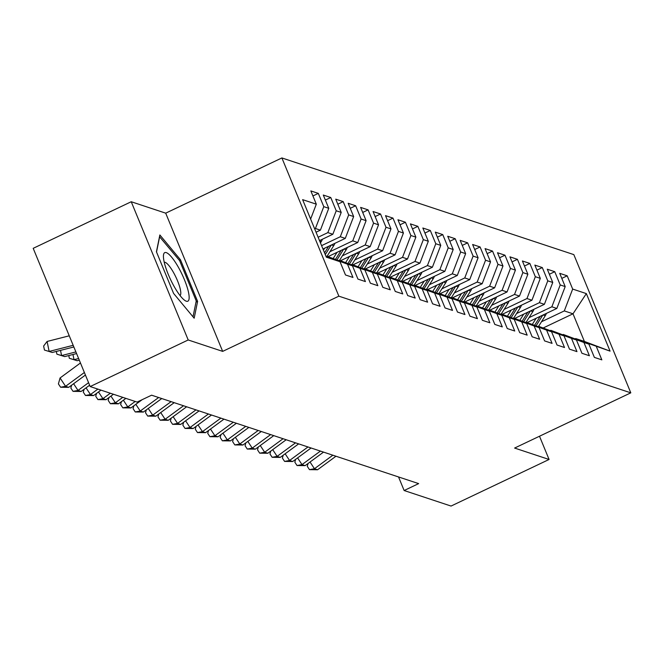 <?xml version="1.0" encoding="UTF-8"?>
<svg xmlns="http://www.w3.org/2000/svg" width="664" height="664" viewBox="0 0 664 664"><rect width="100%" height="100%" fill="white"/><g stroke="black" fill="none" stroke-linecap="round" stroke-linejoin="round"><path stroke-width="1" d="M131.231 201.74L188.202 339.968L222.672 351.38L165.701 213.161L131.231 201.74L33.2 248.328L90.171 386.556L137.083 402.085L151.608 395.188L418.66 483.616L404.135 490.522L451.047 506.059L549.078 459.471L539.5 436.223M165.701 213.161L281.893 157.941L573.829 254.619L630.8 392.839L338.864 296.169L281.893 157.941M543.401 327.875L573.007 313.798L586.354 293.604L572.667 289.072L567.197 275.809L559.727 273.336L565.197 286.599L560.217 284.947L554.755 271.692L547.285 269.219L552.755 282.474L547.775 280.831L542.305 267.567L534.844 265.094L540.305 278.357L535.333 276.705L529.864 263.45L522.402 260.977L527.863 274.24L522.883 272.589L517.422 259.325L509.952 256.852L515.422 270.115L510.442 268.463L504.98 255.208L497.51 252.735L502.98 265.998L498 264.347L492.53 251.083L485.069 248.61L490.53 261.873L485.558 260.222L480.089 246.966L472.619 244.493L478.088 257.757L473.108 256.105L467.647 242.841L460.177 240.368L465.647 253.631L460.667 251.98L455.197 238.725L447.735 236.251L453.197 249.515L448.225 247.863L442.755 234.599L435.293 232.126L440.755 245.389L435.783 243.738L430.314 230.483L422.843 228.009L428.313 241.273L423.333 239.621L417.872 226.358L410.402 223.884L415.871 237.148L410.892 235.504L405.422 222.241L397.96 219.767L403.421 233.031L398.45 231.379L392.98 218.116L385.518 215.642L390.98 228.906L386 227.262L380.538 213.999L373.068 211.525L378.538 224.789L373.558 223.137L368.097 209.874L360.627 207.4L366.096 220.664L361.116 219.02L355.647 205.757L348.185 203.284L353.646 216.547L348.675 214.895L343.205 201.632L335.735 199.158L341.205 212.422L336.225 210.778L330.763 197.515L323.293 195.042L328.763 208.305L323.783 206.653L318.313 193.39L310.852 190.917L316.313 204.18L310.627 219.045M586.354 293.604L610.067 351.132L575.198 338.798M316.313 204.18L302.626 199.648L326.339 257.175L340.026 261.716L345.496 274.971L352.957 277.444L347.496 264.181L352.476 265.832L357.938 279.096L365.407 281.569L359.938 268.306L364.918 269.957L370.379 283.213L377.849 285.686L372.379 272.423L377.359 274.074L382.829 287.338L390.291 289.811L384.829 276.548L389.801 278.199L395.271 291.454L402.741 293.928L397.271 280.664L402.251 282.316L407.713 295.58L415.183 298.053L409.713 284.79L414.693 286.433L420.163 299.696L427.624 302.17L422.163 288.906L427.135 290.558L432.604 303.822L440.066 306.295L434.605 293.031L439.585 294.675L445.046 307.938L452.516 310.412L447.046 297.148L452.026 298.8L457.488 312.063L464.958 314.537L459.488 301.273L464.468 302.917L469.938 316.18L477.399 318.654L471.938 305.39L476.91 307.042L482.379 320.305L489.849 322.779L484.38 309.515L489.36 311.159L494.821 324.422L502.291 326.896L496.821 313.632L501.801 315.284L507.271 328.547L514.733 331.021L509.271 317.757L514.243 319.401L519.713 332.664L527.174 335.137L521.713 321.874L526.693 323.526L532.154 336.789L539.625 339.262L534.155 325.999L539.135 327.642L544.596 340.906L552.066 343.379L546.596 330.116L551.576 331.768L557.046 345.031L564.508 347.504L559.046 334.241L564.018 335.884L569.488 349.148L576.958 351.621L571.488 338.358L576.468 340.009L581.93 353.273L589.4 355.746L583.93 342.483L588.91 344.126L594.371 357.39L601.841 359.863L596.372 346.6M314.67 228.856L315.417 228.499L320.397 230.151L316.047 232.209M323.783 206.653L315.417 228.499M328.763 208.305L320.397 230.151M340.026 261.716L325.949 256.238M318.122 237.247L327.858 232.616L332.838 234.267L319.508 240.6M336.225 210.778L327.858 232.616M341.205 212.422L332.838 234.267M347.496 264.181L326.314 256.379M326.812 256.146L352.476 265.832M321.583 245.638L340.308 236.741L345.28 238.393L322.97 248.992M348.675 214.895L340.308 236.741M353.646 216.547L345.28 238.393M359.938 268.306L338.756 260.504M339.254 260.263L364.918 269.957M329.942 251.706L352.75 240.858L357.73 242.509L328.124 256.578M361.116 219.02L352.75 240.858M366.096 220.664L357.73 242.509M372.379 272.423L351.206 264.621M351.704 264.388L377.359 274.074M342.383 255.823L365.192 244.983L370.172 246.634L340.566 260.695M373.558 223.137L365.192 244.983M378.538 224.789L370.172 246.634M384.829 276.548L363.648 268.746M364.146 268.505L389.801 278.199M354.825 259.948L377.642 249.1L382.613 250.751L353.016 264.82M386 227.262L377.642 249.1M390.98 228.906L382.613 250.751M397.271 280.664L376.09 272.863M376.588 272.63L402.251 282.316M367.267 264.064L390.083 253.225L395.063 254.876L365.457 268.937M398.45 231.379L390.083 253.225M403.421 233.031L395.063 254.876M409.713 284.79L388.531 276.988M389.029 276.747L414.693 286.433M379.717 268.19L402.525 257.341L407.505 258.993L377.899 273.062M410.892 235.504L402.525 257.341M415.871 237.148L407.505 258.993M422.163 288.906L400.981 281.104M401.479 280.872L427.135 290.558M392.158 272.306L414.967 261.467L419.947 263.118L390.341 277.178M423.333 239.621L414.967 261.467M428.313 241.273L419.947 263.118M434.605 293.031L413.423 285.229M413.921 284.989L439.585 294.675M404.6 276.431L427.417 265.583L432.389 267.235L402.791 281.304M435.783 243.738L427.417 265.583M440.755 245.389L432.389 267.235M447.046 297.148L425.865 289.346M426.363 289.114L452.026 298.8M417.05 280.548L439.858 269.708L444.839 271.352L415.232 285.42M448.225 247.863L439.858 269.708M453.197 249.515L444.839 271.352M459.488 301.273L438.315 293.471M438.813 293.231L464.468 302.917M429.492 284.673L452.3 273.825L457.28 275.477L427.674 289.546M460.667 251.98L452.3 273.825M465.647 253.631L457.28 275.477M471.938 305.39L450.756 297.588M451.254 297.356L476.91 307.042M441.934 288.79L464.75 277.95L469.722 279.594L440.124 293.662M473.108 256.105L464.75 277.95M478.088 257.757L469.722 279.594M484.38 309.515L463.198 301.713M463.696 301.473L489.36 311.159M454.375 292.907L477.192 282.067L482.172 283.719L452.566 297.787M485.558 260.222L477.192 282.067M490.53 261.873L482.172 283.719M496.821 313.632L475.64 305.83M476.138 305.598L501.801 315.284M466.825 297.032L489.634 286.192L494.614 287.836L465.007 301.904M498 264.347L489.634 286.192M502.98 265.998L494.614 287.836M509.271 317.757L488.09 309.955M488.588 309.714L514.243 319.401M479.267 301.149L502.075 290.309L507.055 291.961L477.449 306.029M510.442 268.463L502.075 290.309M515.422 270.115L507.055 291.961M521.713 321.874L500.531 314.072M501.029 313.831L526.693 323.526M491.709 305.274L514.525 294.434L519.497 296.078L489.899 310.146M522.883 272.589L514.525 294.434M527.863 274.24L519.497 296.078M534.155 325.999L512.973 318.197M513.471 317.956L539.135 327.642M504.15 309.391L526.967 298.551L531.947 300.203L502.341 314.271M535.333 276.705L526.967 298.551M540.305 278.357L531.947 300.203M546.596 330.116L525.415 322.314M525.913 322.073L551.576 331.768M516.6 313.516L539.409 302.676L544.389 304.319L514.783 318.388M547.775 280.831L539.409 302.676M552.755 282.474L544.389 304.319M559.046 334.241L537.865 326.431M538.363 326.198L564.018 335.884M529.042 317.633L551.859 306.793L556.83 308.445L527.233 322.513M560.217 284.947L551.859 306.793M565.197 286.599L556.83 308.445M571.488 338.358L550.307 330.556M550.805 330.315L576.468 340.009M541.484 321.758L564.3 310.918L573.007 313.798L584.403 341.445L575.696 338.557M572.667 289.072L564.3 310.918M583.93 342.483L562.748 334.673M563.246 334.44L588.91 344.126M188.202 339.968L90.171 386.556M630.8 392.839L514.608 448.059L549.078 459.471M222.672 351.38L338.864 296.169M398.541 476.959L404.135 490.522M610.067 351.132L584.403 341.445M197.606 301.373L180.45 259.748L159.858 234.956L156.43 251.789L173.586 293.422L194.17 318.205L197.606 301.373L195.996 302.137M567.197 275.809L561.802 278.374M554.755 271.692L549.36 274.249M542.305 267.567L536.919 270.132M529.864 263.45L524.477 266.007M517.422 259.325L512.027 261.89M504.98 255.208L499.585 257.765M492.53 251.083L487.144 253.648M480.089 246.966L474.694 249.523M467.647 242.841L462.252 245.406M455.197 238.725L449.81 241.281M442.755 234.599L437.369 237.164M430.314 230.483L424.918 233.039M417.872 226.358L412.477 228.922M405.422 222.241L400.035 224.797M392.98 218.116L387.593 220.68M380.538 213.999L375.143 216.555M368.097 209.874L362.702 212.438M355.647 205.757L350.26 208.313M343.205 201.632L337.81 204.197M330.763 197.515L325.368 200.071M318.313 193.39L312.927 195.955M179.33 260.271L180.45 259.748M332.855 455.205L314.454 468.726L317.566 469.755L335.967 456.234M317.566 469.755L309.482 469.656L307.283 466.319L308.088 463.464M310.038 462.028L314.454 468.726L309.482 469.656M536.163 318.263L532.379 324.298M546.381 313.408A10.956 10.392 108.3 0 1 545.269 315.732L538.645 326.29M540.23 316.33L534.669 325.194M536.122 325.758L542.803 315.109M320.413 451.088L302.012 464.609L305.125 465.638L323.526 452.118M305.125 465.638L297.04 465.539L294.841 462.194L295.646 459.339M297.596 457.903L302.012 464.609L297.04 465.539M307.971 446.963L289.57 460.484L292.683 461.513L311.076 447.993M292.683 461.513L284.599 461.414L282.391 458.077L283.196 455.222M285.147 453.786L289.57 460.484L284.599 461.414M523.713 314.147L519.929 320.181M533.939 309.291A10.956 10.392 108.3 0 1 532.827 311.607L526.195 322.173M527.789 312.213L522.228 321.069M523.68 321.633L530.353 310.993M511.272 310.022L507.487 316.056M521.497 305.166A10.956 10.392 108.3 0 1 520.377 307.49L513.753 318.048M515.339 308.088L509.786 316.952M511.23 317.517L517.912 306.868M174.292 286.748A26.884 6.308 64.6 0 0 184.385 300.111A26.884 6.308 64.6 0 0 188.717 293.38A26.884 6.308 64.6 0 0 178.292 267.102A26.884 6.308 64.6 0 0 163.427 256.005A26.884 6.308 64.6 0 0 174.292 286.748M180.027 295.513A18.401 4.316 64.6 0 0 173.362 272.248A18.401 4.316 64.6 0 0 164.24 262.288M159.509 236.666L179.612 260.612L196.237 300.95L193.008 316.803M156.521 252.021L159.667 236.591M295.522 442.846L277.129 456.367L280.233 457.396L298.634 443.876M280.233 457.396L272.157 457.297L269.949 453.952L270.754 451.097M272.705 449.661L277.129 456.367L272.157 457.297M283.08 438.721L264.679 452.242L267.791 453.271L286.192 439.751M267.791 453.271L259.707 453.172L257.507 449.835L258.313 446.98M260.263 445.544L264.679 452.242L259.707 453.172M498.83 305.905L495.045 311.939M509.056 301.049A10.956 10.392 108.3 0 1 507.935 303.365L501.312 313.931M502.897 303.971L497.336 312.827M498.788 313.391L505.47 302.751M486.388 301.78L482.595 307.814M496.606 296.924A10.956 10.392 108.3 0 1 495.493 299.248L488.862 309.806M490.455 299.846L484.894 308.71M486.347 309.275L493.028 298.626M270.638 434.605L252.237 448.125L255.349 449.154L273.751 435.634M255.349 449.154L247.265 449.055L245.066 445.71L245.863 442.855M247.821 441.419L252.237 448.125L247.265 449.055M473.938 297.663L470.154 303.697M484.164 292.807A10.956 10.392 108.3 0 1 483.043 295.123L476.42 305.689M478.014 295.729L472.453 304.585M473.897 305.149L480.578 294.509M258.196 430.479L239.795 444L242.899 445.029L261.301 431.509M242.899 445.029L234.824 444.93L232.616 441.593L233.421 438.738M235.371 437.302L239.795 444L234.824 444.93M461.497 293.538L457.712 299.572M471.722 288.682A10.956 10.392 108.3 0 1 470.602 291.006L463.978 301.564M465.564 291.604L460.003 300.468M461.455 301.033L468.137 290.384M245.746 426.363L227.345 439.883L230.458 440.913L248.859 427.392M230.458 440.913L222.374 440.813L220.174 437.468L220.979 434.613M222.93 433.177L227.345 439.883L222.374 440.813M449.055 289.421L445.27 295.455M459.272 284.565A10.956 10.392 108.3 0 1 458.16 286.881L451.537 297.447M453.122 287.487L447.561 296.351M449.013 296.908L455.695 286.267M233.305 422.238L214.904 435.758L218.016 436.787L236.417 423.267M218.016 436.787L209.932 436.688L207.732 433.351L208.537 430.496M210.488 429.06L214.904 435.758L209.932 436.688M436.613 285.296L432.82 291.33M446.83 280.44A10.956 10.392 108.3 0 1 445.718 282.764L439.087 293.322M440.68 283.37L435.119 292.226M436.572 292.791L443.245 282.142M220.863 418.121L202.462 431.641L205.574 432.671L223.967 419.15M205.574 432.671L197.49 432.571L195.291 429.226L196.087 426.371M198.038 424.935L202.462 431.641L197.49 432.571M424.163 281.179L420.378 287.213M434.389 276.324A10.956 10.392 108.3 0 1 433.268 278.648L426.645 289.205M428.239 279.245L422.677 288.11M424.122 288.666L430.803 278.025M208.413 413.996L190.02 427.516L193.124 428.546L211.525 415.025M193.124 428.546L185.048 428.446L182.841 425.109L183.646 422.254M185.596 420.818L190.02 427.516L185.048 428.446M411.721 277.062L407.937 283.096M421.947 272.198A10.956 10.392 108.3 0 1 420.827 274.522L414.203 285.08M415.788 275.128L410.227 283.984M411.68 284.549L418.361 273.9M195.971 409.879L177.57 423.4L180.683 424.429L199.084 410.908M180.683 424.429L172.598 424.329L170.399 420.984L171.204 418.129M173.155 416.693L177.57 423.4L172.598 424.329M399.28 272.937L395.487 278.971M409.497 268.082A10.956 10.392 108.3 0 1 408.385 270.406L401.753 280.963M403.347 271.003L397.786 279.868M399.238 280.424L405.92 269.783M183.53 405.754L165.128 419.274L168.241 420.304L186.642 406.783M168.241 420.304L160.157 420.204L157.957 416.868L158.754 414.012M160.713 412.576L165.128 419.274L160.157 420.204M386.83 268.82L383.045 274.854M397.055 263.957A10.956 10.392 108.3 0 1 395.943 266.281L389.311 276.838M390.905 266.887L385.344 275.743M386.788 276.307L393.47 265.658M171.088 401.637L152.687 415.158L155.799 416.187L174.192 402.666M155.799 416.187L147.715 416.087L145.507 412.751L146.312 409.887M148.263 408.451L152.687 415.158L147.715 416.087M374.388 264.695L370.603 270.729M384.614 259.84A10.956 10.392 108.3 0 1 383.493 262.164L376.87 272.721M378.455 262.761L372.894 271.626M374.347 272.182L381.028 261.541M158.638 397.512L140.237 411.033L143.349 412.062L161.75 398.541M143.349 412.062L135.265 411.962L133.066 408.626L133.871 405.77M135.821 404.334L140.237 411.033L135.265 411.962M361.946 260.578L358.162 266.613M372.164 255.715A10.956 10.392 108.3 0 1 371.051 258.039L364.428 268.596M366.013 258.645L360.452 267.501M361.905 268.065L368.586 257.416M135.207 401.463L127.795 406.916L130.908 407.945L142.162 399.678M130.908 407.945L122.823 407.845L120.624 404.509L121.429 401.645M123.379 400.209L127.795 406.916L122.823 407.845M349.505 256.453L345.712 262.488M359.722 251.598A10.956 10.392 108.3 0 1 358.61 253.922L351.978 264.479M353.572 254.519L348.011 263.384M349.463 263.948L356.136 253.299M122.765 397.346L115.353 402.791L118.466 403.82L125.878 398.375M118.466 403.82L110.382 403.72L108.182 400.384L108.979 397.528M110.93 396.093L115.353 402.791L110.382 403.72M337.055 252.337L333.27 258.371M347.28 247.473A10.956 10.392 108.3 0 1 346.16 249.797L339.536 260.354M341.13 250.403L335.569 259.259M337.013 259.823L343.695 249.174M110.324 393.229L102.912 398.674L106.016 399.703L113.436 394.258M106.016 399.703L97.94 399.603L95.732 396.267L96.537 393.403M98.488 391.967L102.912 398.674L97.94 399.603M324.613 248.212L323.426 250.104M334.839 243.356A10.956 10.392 108.3 0 1 333.718 245.68L327.095 256.238M328.68 246.278L324.555 252.851M325.269 254.586L331.253 245.057M97.882 389.104L90.462 394.549L93.574 395.578L100.986 390.133M93.574 395.578L85.49 395.478L83.29 392.142L84.096 389.287M86.046 387.851L90.462 394.549L85.49 395.478M322.389 239.231A10.956 10.392 108.3 0 1 321.276 241.555L320.446 242.875M72.965 354.493L74.028 359.689L77.14 360.718L69.338 358.286L68.774 355.564M69.338 358.286L74.028 359.689L78.618 358.518M77.14 360.718L79.298 360.17M88.578 382.68L78.02 390.432L81.132 391.461L89.623 385.22M81.132 391.461L73.048 391.362L70.849 388.025L71.646 385.161M73.604 383.726L78.02 390.432L73.048 391.362M60.515 350.376L61.586 355.572L64.698 356.601L56.888 354.161L56.332 351.439M56.888 354.161L61.586 355.572L75.895 351.92M64.698 356.601L76.576 353.572M84.378 372.496L65.578 386.307L68.691 387.344L85.424 375.044M68.691 387.344L60.607 387.236L58.399 383.9L60.067 377.965L80.062 363.274A31.017 29.415 108.3 0 1 80.46 362.984M60.067 377.965L65.578 386.307L60.607 387.236M69.255 335.81L47.094 341.462L49.144 351.447L72.708 345.438A31.017 29.415 -71.7 0 0 73.173 345.313M44.446 350.044L52.257 352.476L44.446 350.044L43.625 346.044L47.094 341.462M52.257 352.476L73.853 346.973M545.269 315.732L543.044 314.993M532.827 311.607L530.602 310.877M520.377 307.49L518.161 306.751M507.935 303.365L505.711 302.635M495.493 299.248L493.269 298.509M483.043 295.123L480.827 294.393M470.602 291.006L468.377 290.268M458.16 286.881L455.936 286.151M445.718 282.764L443.494 282.026M433.268 278.648L431.052 277.909M420.827 274.522L418.602 273.784M408.385 270.406L406.161 269.667M395.943 266.281L393.719 265.542M383.493 262.164L381.277 261.425M371.051 258.039L368.827 257.3M358.61 253.922L356.385 253.183M346.16 249.797L343.944 249.058M333.718 245.68L331.494 244.941M321.276 241.555L319.683 241.032M72.708 345.438L73.306 345.637"/></g></svg>
